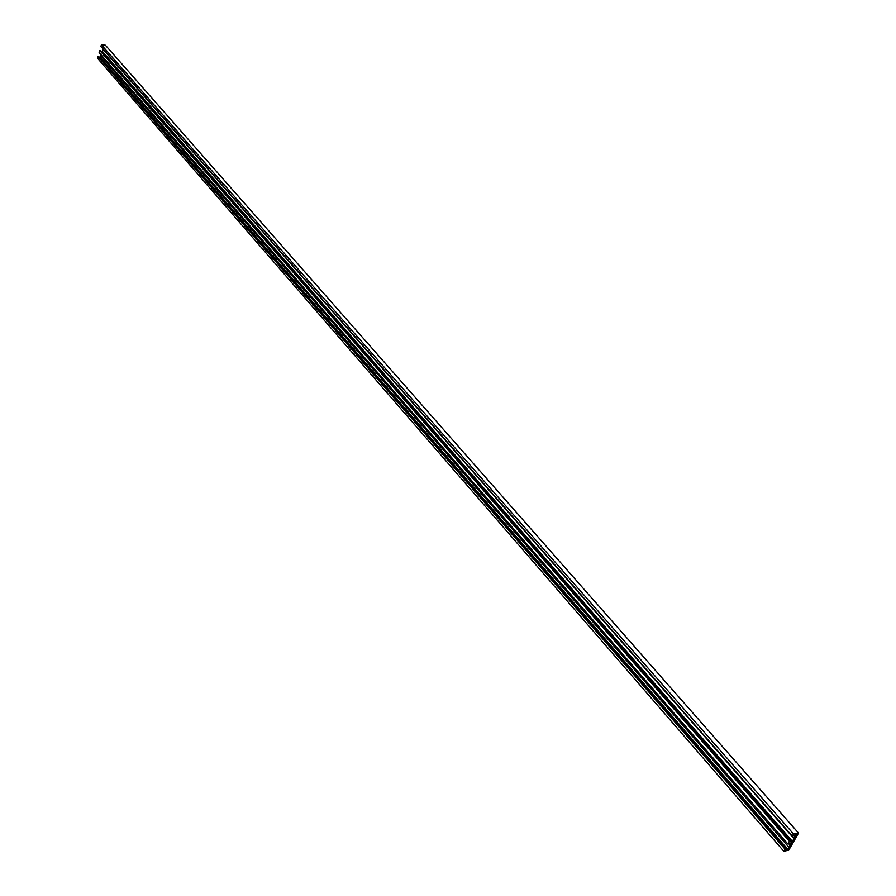 <?xml version="1.0" encoding="UTF-8"?>
<svg xmlns="http://www.w3.org/2000/svg" width="896" height="896" viewBox="0 0 896 896"><rect width="100%" height="100%" fill="white"/><g stroke="black" fill="none" stroke-linecap="round" stroke-linejoin="round"><path stroke-width="1.34" d="M101.405 44.8L100.912 46.469L792.31 836.136L793.531 833.986L101.405 44.8L105.426 45.226L798.515 833.056L788.715 850.237L783.742 851.2L97.485 58.218L97.966 56.549L784.952 849.072L783.742 851.2M793.531 833.986L798.515 833.056M784.952 849.072L786.005 848.87L785.445 849.856L787.797 849.408L100.498 57.602L99.579 57.512M97.966 56.549L98.818 56.638L786.005 848.87M100.957 56.011L788.962 847.37L787.797 849.408M100.901 56.224L100.498 57.602M788.491 847.269L790.115 845.342L788.771 843.797M100.531 55.798L100.867 54.566M787.853 843.965L789.398 841.266L99.747 50.467L99.131 52.573L787.853 843.965L791.683 842.587L790.115 845.342M789.398 841.266L792.4 841.344L102.334 51.318L101.158 51.195M99.747 50.467L100.598 50.546L790.451 841.064M102.962 49.157L793.968 838.578L792.4 841.344M102.906 49.37L102.334 51.318M793.498 838.477L795.133 836.539L793.856 835.083M102.536 48.944L102.435 48.216M792.31 836.136L796.298 834.49L795.133 836.539"/></g></svg>
